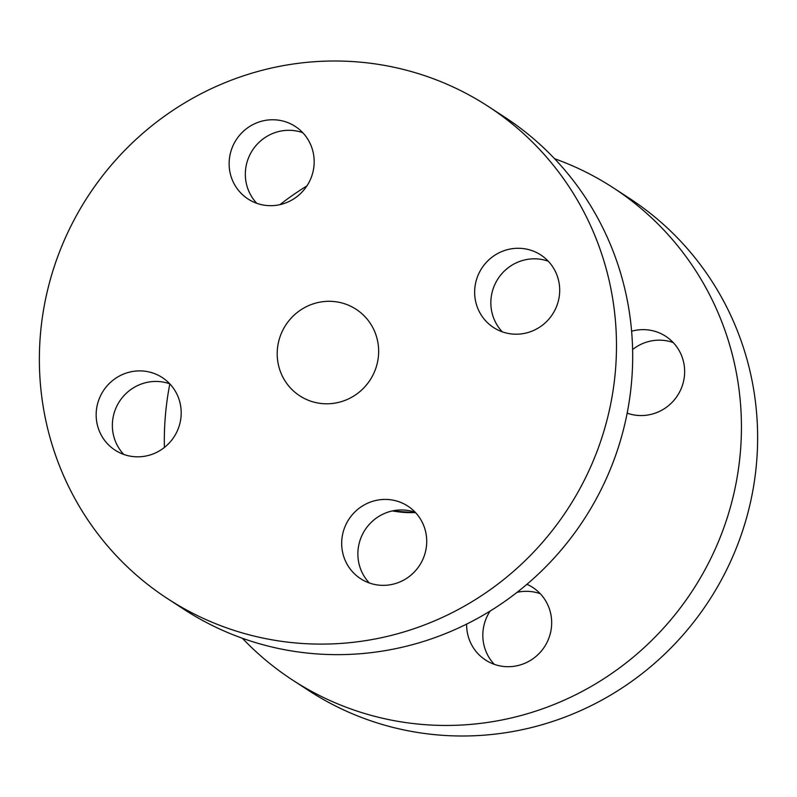 <?xml version="1.0" encoding="UTF-8"?>
<svg xmlns="http://www.w3.org/2000/svg" width="797" height="797" viewBox="0 0 797 797"><rect width="100%" height="100%" fill="white"/><g stroke="black" fill="none" stroke-linecap="round" stroke-linejoin="round"><path stroke-width="1.2" d="M554.563 310.81A43.287 42.201 123.1 0 1 493.552 327.517A43.287 42.201 123.1 0 1 479.774 271.667A43.287 42.201 123.1 0 1 540.784 254.96A43.287 42.201 123.1 0 1 554.563 310.81M502.279 331.821A43.287 42.201 123.1 0 1 495.973 282.208A43.287 42.201 123.1 0 1 548.256 261.197M421.593 561.955A43.287 42.201 123.1 0 1 360.573 578.662A43.287 42.201 123.1 0 1 346.805 522.812A43.287 42.201 123.1 0 1 407.815 506.105A43.287 42.201 123.1 0 1 421.593 561.955M369.3 582.966A43.287 42.201 123.1 0 1 363.004 533.352A43.287 42.201 123.1 0 1 415.287 512.341M176.067 433.438A43.287 42.201 123.1 0 1 115.057 450.136A43.287 42.201 123.1 0 1 101.289 394.286A43.287 42.201 123.1 0 1 162.299 377.579A43.287 42.201 123.1 0 1 176.067 433.438M123.784 454.449A43.287 42.201 123.1 0 1 117.488 404.836A43.287 42.201 123.1 0 1 169.771 383.825M309.047 182.294A43.287 42.201 123.1 0 1 248.036 198.991A43.287 42.201 123.1 0 1 234.258 143.141A43.287 42.201 123.1 0 1 295.269 126.444A43.287 42.201 123.1 0 1 309.047 182.294M256.764 203.305A43.287 42.201 123.1 0 1 250.457 153.691A43.287 42.201 123.1 0 1 302.74 132.681M488.192 106.38L504.391 116.93A293.744 286.332 123.1 0 1 597.86 495.913A293.744 286.332 123.1 0 1 183.848 609.267L167.649 598.716A293.744 286.332 123.1 0 1 74.191 219.733A293.744 286.332 123.1 0 1 488.192 106.38A293.744 286.332 123.1 0 1 581.661 485.373A293.744 286.332 123.1 0 1 167.649 598.716M494.26 664.319A43.287 42.201 123.1 0 1 487.953 614.706A43.287 42.201 123.1 0 1 490.115 611.07M526.937 584.301A43.287 42.201 123.1 0 1 532.775 587.459A43.287 42.201 123.1 0 1 546.543 643.309A43.287 42.201 123.1 0 1 485.532 660.016A43.287 42.201 123.1 0 1 466.634 624.111M631.613 331.223A43.287 42.201 123.1 0 1 665.744 336.314A43.287 42.201 123.1 0 1 679.512 392.164A43.287 42.201 123.1 0 1 627.159 413.155M372.528 375.895A51.636 50.331 123.1 0 1 299.752 395.82A51.636 50.331 123.1 0 1 283.324 329.201A51.636 50.331 123.1 0 1 356.1 309.276A51.636 50.331 123.1 0 1 372.528 375.895M279.946 204.65A293.744 286.332 123.1 0 1 306.885 185.93M554.602 158.733A293.744 286.332 123.1 0 1 613.152 187.733A293.744 286.332 123.1 0 1 706.61 566.727A293.744 286.332 123.1 0 1 292.609 680.07A293.744 286.332 123.1 0 1 242.398 638.267M613.152 187.733L629.351 198.284A293.744 286.332 123.1 0 1 722.809 577.267A293.744 286.332 123.1 0 1 308.808 690.62L292.609 680.07M164.401 447.466A293.744 286.332 123.1 0 1 169.831 383.885M517.054 592.35A43.287 42.201 123.1 0 1 540.236 593.695M632.599 349.534A43.287 42.201 123.1 0 1 673.216 342.551M392.463 510.917A105.134 102.474 -56.9 0 0 415.476 512.551M415.616 512.7L392.293 510.947"/></g></svg>
